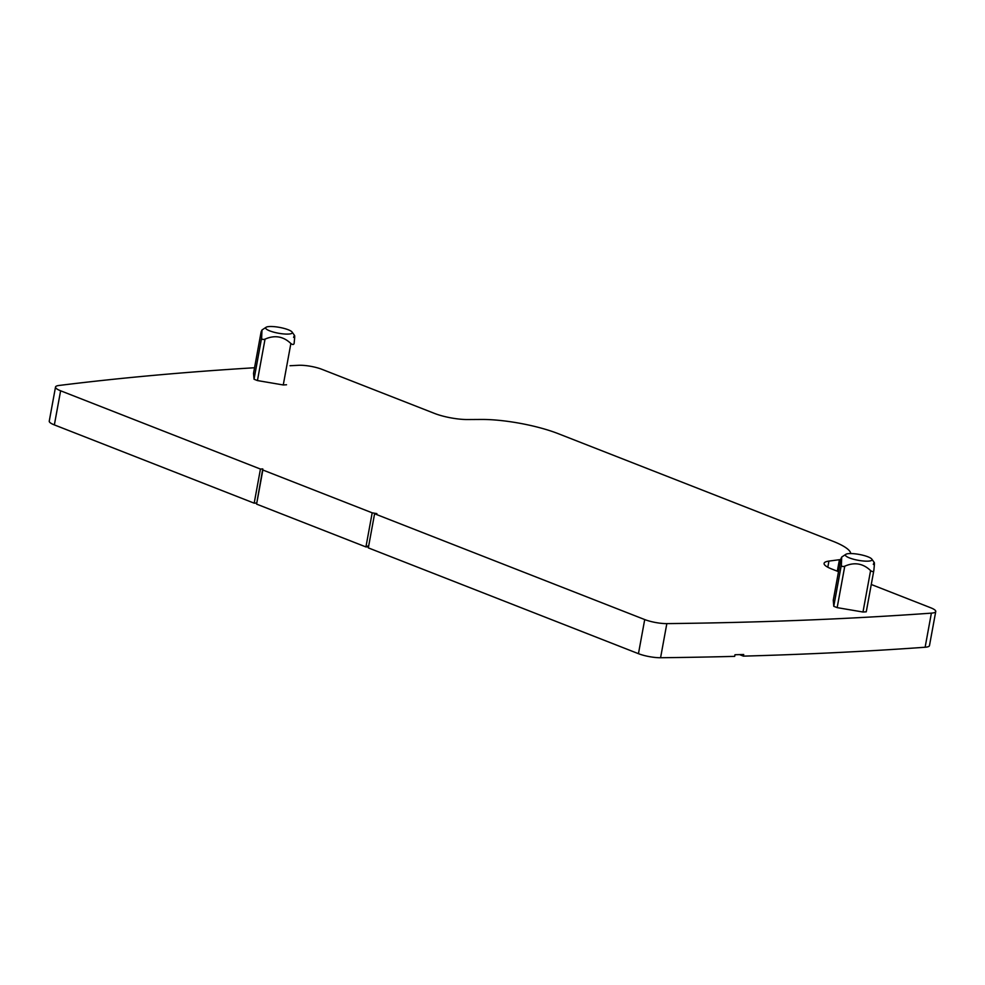 <?xml version="1.0" encoding="UTF-8"?>
<svg xmlns="http://www.w3.org/2000/svg" width="985" height="985" viewBox="0 0 985 985"><rect width="100%" height="100%" fill="white"/><g stroke="black" fill="none" stroke-linecap="round" stroke-linejoin="round"><path stroke-width="1.48" d="M372.195 512.828L365.927 546.934L256.592 504.111L262.847 470.005L372.195 512.828L376.898 513.628L374.596 513.764L644.719 619.565L638.452 653.683A16.93 3.706 -169.6 0 0 660.578 657.734A2622.008 574.39 -169.6 0 0 734.675 656.367L734.97 654.742A2622.008 574.39 -169.6 0 0 743.712 654.508L743.416 656.133A2622.008 574.39 -169.6 0 0 925.124 647.243A16.93 3.706 -169.6 0 0 929.483 645.618L935.75 611.5A16.93 3.706 -169.6 0 1 931.379 613.138A2622.008 574.39 -169.6 0 1 666.833 623.616A16.93 3.706 -169.6 0 1 644.719 619.565M871.269 584.487L930.64 607.745A16.93 3.706 -169.6 0 1 935.75 611.5M840.747 559.505A59.248 12.977 -169.6 0 1 839.429 559.702L828.939 561.093A25.388 5.565 -169.6 0 0 824.088 563.371A25.388 5.565 -169.6 0 0 831.746 569.01L838.518 571.657M290.021 365.731A2622.008 574.39 -169.6 0 1 298.603 365.3A16.93 3.706 -169.6 0 1 321.898 369.313L434.607 413.454A25.388 5.565 -169.6 0 0 467.53 419.536L481.345 419.45A59.248 12.977 -169.6 0 1 558.175 433.646L832.867 541.233A59.248 12.977 -169.6 0 1 850.757 553.558M256.716 503.015L254.192 503.175L260.446 469.057L60.614 390.786A16.93 3.706 -169.6 0 1 55.517 387.031A16.93 3.706 -169.6 0 1 58.866 385.492A2622.008 574.39 -169.6 0 1 254.536 367.75M260.446 469.057L262.761 468.922L262.847 470.005M833.273 600.284L833.766 606.304L837.164 607.634L862.983 612.017L866.258 611.82L873.793 570.734M845.832 554.333L845.832 554.333A13.544 2.967 -169.6 0 1 859.24 554.444A13.544 2.967 -169.6 0 1 871.799 559.098A13.544 2.967 -169.6 0 1 871.565 560.403A13.544 2.967 -169.6 0 1 855.202 559.665A13.544 2.967 -169.6 0 1 845.832 554.333L841.707 557.054L841.375 564.861C841.424 566.437 842.557 566.88 844.773 566.19C854.438 561.918 863.045 563.383 870.592 570.586C872.402 571.953 873.486 571.891 873.855 570.389L866.258 611.82M840.833 559.012L833.248 600.333L840.833 559.086M261.099 332.031L253.527 373.315L261.123 331.871L261.985 329.987L261.641 337.806C261.702 339.382 262.835 339.825 265.039 339.135C274.704 334.851 283.311 336.316 290.87 343.519C292.668 344.885 293.764 344.824 294.133 343.322L294.072 343.666M253.527 373.315L254.044 379.237L257.442 380.567L283.261 384.963L286.524 384.766M368.538 546.786L365.927 546.934L368.747 545.641M256.592 504.111L262.761 468.922M60.614 390.786L54.36 424.904L254.192 503.175M54.36 424.904A16.93 3.706 -169.6 0 1 49.25 421.149L55.517 387.031M638.452 653.683L368.328 547.882L374.596 513.764M841.707 557.054L840.858 558.938M873.855 570.389L874.384 564.762C874.52 561.942 874.175 561.844 873.338 564.454M294.133 343.322L294.663 337.695C294.798 334.888 294.441 334.777 293.616 337.399M739.563 654.619L743.416 656.133M266.11 327.266A13.544 2.967 -169.6 0 1 279.506 327.389A13.544 2.967 -169.6 0 1 292.077 332.031A13.544 2.967 -169.6 0 1 291.831 333.336A13.544 2.967 -169.6 0 1 275.48 332.598A13.544 2.967 -169.6 0 1 266.098 327.266A13.544 2.967 -169.6 0 1 266.11 327.266M839.429 559.702L837.312 571.189M828.939 561.093L827.819 567.225M931.379 613.138L925.124 647.243M666.833 623.616L660.578 657.734M833.766 606.304L841.375 564.861M837.164 607.634L844.773 566.19M862.983 612.017L870.592 570.586M254.044 379.237L261.641 337.806M257.442 380.567L265.039 339.135M283.261 384.963L290.87 343.519M871.799 559.098L874.323 562.595M292.077 332.031L294.589 335.528M266.098 327.266L261.985 329.987"/></g></svg>
